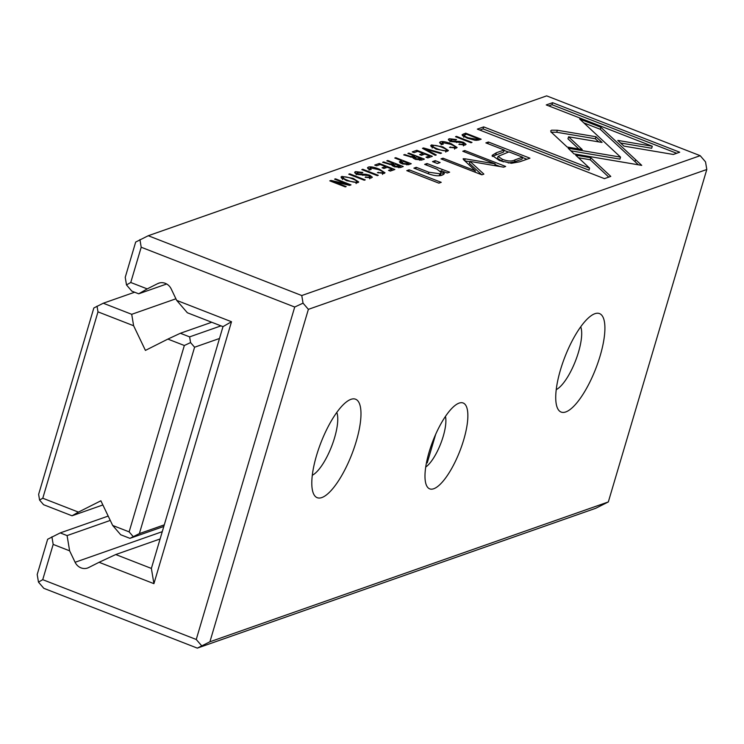 <?xml version="1.0" encoding="UTF-8"?>
<svg xmlns="http://www.w3.org/2000/svg" width="744" height="744" viewBox="0 0 744 744"><rect width="100%" height="100%" fill="white"/><g stroke="black" fill="none" stroke-linecap="round" stroke-linejoin="round"><path stroke-width="1.12" d="M435.696 434.273L427.233 462.852M574.052 153.915L641.728 165.373L600.854 127.27L579.669 119.012L620.533 157.114L568.156 148.251L574.052 153.915M435.259 160.648L432.506 161.615L437.37 163.503L440.113 162.545L435.259 160.648L434.719 162.471M442.215 169.437L427.056 163.531L424.647 164.368L436.998 169.186L441.369 172.627L439.853 173.77L428.823 172.217L416.249 167.316L413.897 168.144L427.14 173.305C433.547 175.807 438.597 176.421 442.271 175.128L444.373 173.631L443.257 171.548L447.284 173.008L449.636 172.18L442.215 169.437L441.62 171.446L443.117 172.022M335.498 178.839L334.595 179.155L347.755 184.28L330.978 180.429L329.778 180.848L345.281 186.883L346.165 186.577L333.526 181.657L349.615 185.368L351.001 184.884L335.498 178.839L335.321 179.434M362.012 172.896L362.839 172.45L355.502 171.622L354.6 172.292L357.464 174.431L368.894 175.631L369.815 177.193L365.164 177.249L371.423 177.89L372.353 177.202L369.805 175.221L365.89 174.282L358.283 174.003L357.362 172.329L362.012 172.896M356.144 174.793L357.362 172.329M369.759 178.802L370.354 176.784L369.526 178.16M412.929 157.691L415.338 159.3L421.802 160.025L424.368 159.123L408.865 153.087L407.898 153.431L414.892 156.156L410.623 156.491L404.755 154.529L403.713 154.892L412.939 157.542M551.574 130.181L550.69 130.888L551.406 132.33L567.161 147.024L582.245 149.572L568.565 136.812L602.054 142.448L595.953 136.747L557.34 130.247L551.574 130.181M361.807 169.604L377.31 175.649L378.287 175.305L362.774 169.26L361.807 169.604M442.196 144.485L443.284 144.103L442.206 142.513L450.408 144.234C454.538 145.88 455.998 146.949 454.789 147.414L449.478 147.303L456.332 148.084L457.104 147.489L451.385 143.843C446.121 141.816 442.466 141.137 440.42 141.816L439.583 142.448L442.196 144.485M454.593 149.116L455.189 147.098L454.51 148.354M441.136 144.885L442.206 142.513M391.837 165.094L394.246 166.703L400.709 167.428L403.276 166.526L387.773 160.49L386.806 160.834L393.799 163.559L392.581 163.987L389.531 163.894L383.672 161.932L382.621 162.294L391.846 164.945M479.099 139.918L481.145 139.202L465.642 133.157L462.08 134.776L462.48 135.622L467.288 138.161L475.184 140.3L479.099 139.918M546.673 95.874L148.251 235.727L301.766 295.535L700.188 155.682L546.673 95.874M357.864 182.652L358.738 181.982L353.158 178.355L341.859 176.412L340.984 177.081L346.509 180.68L357.864 182.652M610.778 176.402L590.783 157.728L575.698 155.18L589.583 168.144L483.693 126.889L477.341 129.121L604.435 178.634L610.778 176.402M408.716 164.619L411.255 163.727L395.752 157.691L394.785 158.035L401.583 160.685L399.342 161.848L402.076 163.792L408.716 164.619M519.74 161.773L529.942 158.193L488.38 142.002L485.869 142.885L504.162 150.009L496.378 152.743L492.082 155.412L499.484 160.546L511.416 163.289L519.74 161.773M463.363 159.504L475.342 170.785L442.996 158.184L440.987 158.891L481.861 174.812L483.87 174.115L470.003 161.392L503.632 167.168L505.66 166.461L464.786 150.539L462.777 151.246L495.179 163.866L465.242 158.844L463.168 158.723L463.363 159.504L463.168 158.723M422.443 148.316L435.231 155.319L436.282 154.947L425.354 149.088L440.467 153.478L441.564 153.097L423.513 147.944L422.443 148.316M348.75 174.189L364.253 180.225L365.23 179.89L349.727 173.845L348.75 174.189M416.854 150.279L412.25 151.897L414.101 152.622L417.737 151.348L423.011 153.404L419.616 154.594L421.439 155.31L424.843 154.11L429.558 155.952L426.005 157.198L427.837 157.914L432.357 156.324L416.854 150.279L416.398 151.813M455.523 136.71L471.026 142.746L472.003 142.411L456.5 136.366L455.523 136.71M447.544 151.172L448.418 150.502L442.838 146.875L431.548 144.931L430.674 145.601L436.198 149.2L447.544 151.172M679.7 152.213L552.606 102.7L546.254 104.932L652.283 146.233L617.799 140.402L623.9 146.103L673.301 154.464L679.7 152.213M409.126 169.818L406.773 170.646L438.876 183.154L441.238 182.327L409.126 169.818L408.661 171.39M379.338 163.448L374.734 165.066L376.585 165.791L380.221 164.517L385.494 166.572L382.1 167.763L383.932 168.479L387.326 167.279L392.042 169.12L388.498 170.367L390.321 171.073L394.841 169.493L379.338 163.448L378.891 164.982M455.737 140.002L456.556 139.547L449.218 138.728L448.316 139.398L451.19 141.537L462.619 142.736L463.531 144.299L458.881 144.355L465.139 144.996L466.07 144.308L463.521 142.318L459.615 141.388L452.008 141.1L451.078 139.435L455.737 140.002M449.869 141.899L451.078 139.435M463.484 145.908L464.079 143.89L463.242 145.266M370.112 169.781L371.191 169.409L370.121 167.819L378.315 169.539C382.453 171.185 383.913 172.255 382.695 172.72L377.385 172.608L384.248 173.389L385.02 172.794L379.291 169.148C374.037 167.121 370.382 166.442 368.327 167.121L367.49 167.753L370.112 169.781M382.5 174.422L383.095 172.403L382.416 173.659M369.052 170.19L370.121 167.819M608.322 501.94L706.8 169.493L308.379 309.346L209.91 641.784L608.322 501.94L595.749 508.273L197.327 648.126L43.812 588.318L38.474 582.124L37.2 574.508L47.644 539.251L60.227 532.909L67.081 535.587L110.27 520.419M99.091 562.297L88.666 567.551A10.844 9.942 70.7 0 1 87.587 568.016A10.844 9.942 70.7 0 1 75.098 562.269L69.62 550.82L53.177 544.413L42.734 579.669L196.249 639.477L294.717 307.03L141.202 247.231L130.758 282.488L147.21 288.895L157.626 283.65A10.844 9.942 70.7 0 1 158.714 283.185A10.844 9.942 70.7 0 1 171.204 288.932L176.672 300.371L231.505 321.733L153.915 583.659L99.091 562.297L115.739 554.54L151.376 568.425L222.995 326.644L187.349 312.759L176.672 300.371M166.656 283.994L138.7 293.806L131.837 291.137L126.499 284.943L130.758 282.488M138.7 293.806L147.21 288.895M108.187 516.076L60.227 532.909M69.62 550.82L67.081 535.587M53.177 544.413L51.903 536.796M463.698 439.871A46.072 14.387 -68.7 0 1 443.294 480.931A46.072 14.387 -68.7 0 1 426.219 484.763A46.072 14.387 -68.7 0 1 433.008 440.718A46.072 14.387 -68.7 0 1 457.802 403.676A46.072 14.387 -68.7 0 1 463.698 439.871M356.209 441.499A52.843 16.508 -68.7 0 1 332.81 488.594A52.843 16.508 -68.7 0 1 313.215 492.984A52.843 16.508 -68.7 0 1 321.008 442.457A52.843 16.508 -68.7 0 1 349.447 399.984A52.843 16.508 -68.7 0 1 356.209 441.499M600.138 355.874A52.843 16.508 -68.7 0 1 576.74 402.978A52.843 16.508 -68.7 0 1 557.144 407.359A52.843 16.508 -68.7 0 1 564.938 356.841A52.843 16.508 -68.7 0 1 593.377 314.359A52.843 16.508 -68.7 0 1 600.138 355.874M126.499 284.943L125.234 277.326L135.678 242.06L148.251 235.727M160.1 538.963L115.739 554.54M301.766 295.535L303.041 303.152L308.379 309.346M706.8 169.493L705.526 161.876L700.188 155.682M209.91 641.784L197.327 648.126M580.72 326.793A35.656 11.141 -68.7 0 1 578.479 352.21A35.656 11.141 -68.7 0 1 556.233 389.633M336.79 412.418A35.656 11.141 -68.7 0 1 334.549 437.835A35.656 11.141 -68.7 0 1 312.313 475.258M445.451 416.398A29.806 9.309 -68.7 0 1 443.201 436.403A29.806 9.309 -68.7 0 1 425.726 467.037M38.474 582.124L42.734 579.669M141.202 247.231L139.928 239.605M196.249 639.477L201.587 645.671M303.041 303.152L294.717 307.03M151.376 568.425L153.915 583.659M222.995 326.644L231.505 321.733M341.728 178.3L342.919 178.151M356.534 182.196L357.399 182.782M343.654 177.109C339.431 177.704 354.358 183.498 356.171 181.982C360.356 181.387 345.56 175.612 343.654 177.109L342.5 179.546M355.892 182.94L356.72 181.564L356.125 183.573M578.46 157.756L590.187 159.746L608.778 177.109M590.187 159.746L590.783 157.728M479.778 130.07L483.089 128.907L588.988 170.162L589.583 168.144M483.089 128.907L483.693 126.889M462.852 135.938L464.237 135.455M465.186 134.692L465.642 133.157M478.066 140.225L478.466 138.877L466.516 134.218L464.293 135.259L463.698 137.277M464.963 134.766C463.4 135.315 464.516 136.329 468.311 137.798L477.081 139.361L478.466 138.877M400.253 162.955L400.988 162.694L401.583 160.685M395.557 158.333L395.752 157.691M408.084 164.796L408.502 163.373L403.499 161.429L401.472 162.341L401.156 163.41M402.095 161.922L403.071 163.42L407.098 163.866L408.502 163.373M392.469 165.828L393.204 165.568L393.799 163.559M387.587 161.132L387.773 160.49M383.486 162.564L383.672 161.932M399.9 167.642L400.346 166.107L395.696 164.294L393.595 165.233L393.288 166.293M394.274 164.796L395.073 166.256L400.346 166.107M450.315 147.6L450.511 146.94M454.984 147.796L455.672 148.261M440.504 143.657L441.527 143.573M362.588 169.911L362.774 169.26M550.979 132.2L556.745 132.265L595.358 138.756L598.697 141.881M568.565 136.812L567.97 138.83L578.879 149.005M595.358 138.756L595.953 136.747M504.06 150.362L508.431 152.064M522.474 157.533L526.91 159.263M492.258 156.445L503.567 152.027L504.162 150.009M503.344 161.857L497.466 158.398L498.061 156.38L502.321 159.253C507.65 161.374 511.919 161.56 515.108 159.811L522.576 157.189L508.952 151.878L498.061 156.38M522.576 157.189L521.981 159.197L514.513 161.82L508.264 162.973M487.887 143.666L488.38 142.002M474.951 172.124L475.342 170.785M442.596 159.523L442.996 158.184M470.003 161.392L469.408 163.41L481.824 174.803M494.974 164.545L500.191 166.582M464.396 151.869L464.786 150.539M494.658 165.633L495.179 163.866M464.833 160.89L469.901 161.736M464.675 160.741L465.242 158.844M423.271 148.772L423.513 147.944M425.14 149.795L425.354 149.088M349.531 174.496L349.727 173.845M422.564 154.91L423.011 153.404M429.111 157.458L429.558 155.952M456.305 137.008L456.5 136.366M413.562 158.425L414.296 158.165L414.892 156.156M408.679 153.729L408.865 153.087M404.569 155.152L404.755 154.529M420.992 160.239L421.439 158.705L416.789 156.891L414.687 157.83L414.38 158.891M415.366 157.393L416.166 158.853L421.439 158.705M355.474 173.473L356.59 173.305M365.713 177.453L365.909 176.812M370.112 177.621L370.884 178.039M347.569 184.893L347.755 184.28M330.736 181.22L330.978 180.429M333.349 182.233L333.526 181.657M440.485 171.008L441.62 171.446M426.582 165.122L427.056 163.531M439.397 175.733L440.764 174.635L441.369 172.627M415.784 168.888L416.249 167.316M443.257 171.548L442.652 173.566L443.545 174.552M583.808 122.872L600.259 129.279L638.389 164.815M635.041 161.68L635.646 159.662M635.023 161.68L635.618 159.662M600.259 129.279L600.854 127.27M570.825 150.818L619.938 159.123L620.533 157.114M431.418 146.819L432.599 146.67M446.214 150.716L447.079 151.302M433.343 145.629C429.121 146.224 444.038 152.018 445.861 150.502C450.046 149.907 435.24 144.131 433.343 145.629L432.19 148.065M445.572 151.46L446.409 150.083L445.805 152.092M548.691 105.88L552.011 104.718L676.668 153.283M552.011 104.718L552.606 102.7M620.561 142.988L651.688 148.251L652.283 146.233M385.048 168.079L385.494 166.572M391.595 170.627L392.042 169.12M449.19 140.579L450.306 140.411M459.439 144.55L459.625 143.918M463.828 144.727L464.6 145.145M378.222 172.906L378.417 172.245M382.89 173.101L383.588 173.557M368.41 168.962L369.433 168.879M167.884 339.087L145.424 350.405L133.622 325.742L97.985 311.857L42.78 498.229L78.418 512.114L100.877 500.796L112.679 525.459L129.131 531.867L184.335 345.495L167.884 339.087L180.364 333.266L189.618 336.874L220.987 325.863M134.627 292.225L103.267 303.227L131.716 314.312L175.919 298.79M133.622 325.742L131.716 314.312M42.78 498.229L39.581 500.07L38.632 494.351L93.837 307.979L103.267 303.227M97.027 306.137L97.985 311.857M102.867 504.962L72.029 515.787L43.589 504.711L39.581 500.07M72.029 515.787L78.418 512.114M219.48 338.483L194.584 347.225L139.37 533.597L164.275 524.855M211.733 322.254L180.364 333.266M163.801 526.464L129.94 538.349L120.686 534.75L112.679 525.459M189.618 336.874L190.576 342.584L194.584 347.225M139.37 533.597L129.94 538.349M133.13 536.508L129.131 531.867M184.335 345.495L190.576 342.584M75.098 562.269L162.257 531.672M159.848 282.869L157.626 283.65M341.394 178.002L341.859 176.412M462.768 135.873L463.335 133.967M468.116 138.477L468.311 137.798M476.783 140.383L477.081 139.361M399.984 162.787L400.495 161.067M402.867 164.089L403.071 163.42M406.791 164.898L407.098 163.866M392.116 165.549L392.581 163.987M389.344 164.508L389.531 163.894M394.869 166.935L395.073 166.256M398.598 167.726L398.923 166.61M439.983 143.285L440.42 141.816M451.18 144.541L451.385 143.843M556.745 132.265L557.34 130.247M495.783 154.761L496.378 152.743M501.726 161.271L502.321 159.253M514.513 161.82L515.108 159.811M413.208 158.147L413.664 156.584M410.437 157.105L410.623 156.491M415.961 159.532L416.166 158.853M419.681 160.323L420.016 159.207M355.046 173.157L355.502 171.622M369.591 175.937L369.805 175.221M365.62 175.212L365.89 174.282M362.821 175.426L363.118 174.412M358.087 174.663L358.283 174.003M439.267 175.742L439.853 173.77M428.367 173.77L428.823 172.217M431.074 146.522L431.548 144.931M448.762 140.263L449.218 138.728M463.307 143.043L463.521 142.318M459.336 142.309L459.615 141.388M456.537 142.532L456.844 141.509M451.803 141.76L452.008 141.1M367.899 168.59L368.327 167.121M379.087 169.846L379.291 169.148"/></g></svg>
